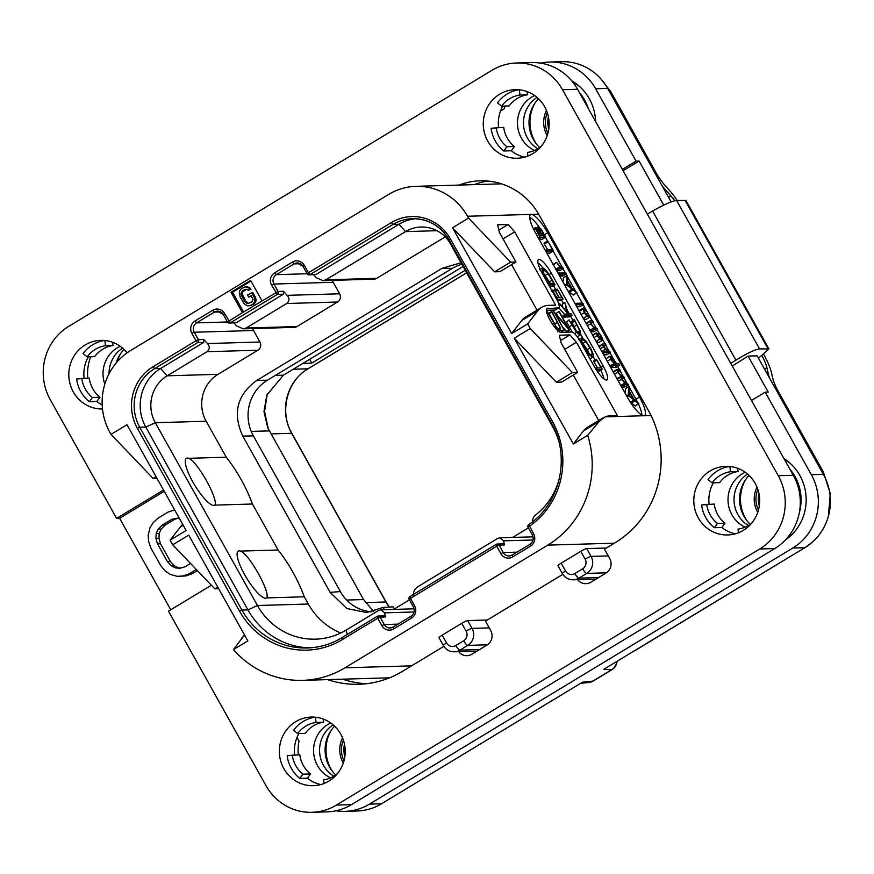<?xml version="1.0" encoding="UTF-8"?>
<svg xmlns="http://www.w3.org/2000/svg" width="874" height="874" viewBox="0 0 874 874"><rect width="100%" height="100%" fill="white"/><g stroke="black" fill="none" stroke-linecap="round" stroke-linejoin="round"><path stroke-width="1.31" d="M442.189 635.158L446.548 642.947A5.364 0.721 150.8 0 0 443.369 645.525L439.01 637.725A5.364 0.721 -29.2 0 1 442.189 635.158L461.756 623.326A5.364 0.721 -29.2 0 1 467.71 620.584L487.364 620.016M606.359 548.031L586.705 548.599A5.364 0.721 -29.2 0 0 580.751 551.33L561.184 563.173L565.544 570.962A7.079 6.795 -91.7 0 0 574.841 573.541A5.364 1.322 58.8 0 0 578.938 578.129L586.76 573.399A12.444 11.941 -91.7 0 0 591.064 556.399L586.705 548.599M565.544 570.962A5.364 0.721 150.8 0 0 562.364 573.541L558.016 565.74A5.364 0.721 -29.2 0 1 561.184 563.173M344.99 667.802L547.769 545.125A93.321 89.563 -91.7 0 0 587.689 435.318L573.355 443.981L514.24 338.205L530.245 328.526L527.656 323.883L511.651 333.573L452.535 227.797L468.54 218.107L467.503 216.249A60.066 57.651 -91.7 0 0 415.937 186.337A60.066 57.651 -91.7 0 0 388.657 194.421L130.729 350.452A60.066 57.651 -91.7 0 0 109.971 432.532L111.009 434.389L127.014 424.709L186.129 530.485L170.124 540.165L172.713 544.808L188.718 535.128L247.845 640.904L233.5 649.568A93.321 89.563 -91.7 0 0 302.601 680.354A93.321 89.563 -91.7 0 0 344.99 667.802L411.588 665.857M547.681 232.768L639.473 397.004A21.457 5.288 -121.2 0 1 644.553 415.532A21.457 5.288 -121.2 0 1 643.821 415.729A21.457 5.288 -121.2 0 1 627.434 397.353L535.653 233.118A21.457 5.288 -121.2 0 1 530.562 214.589A21.457 5.288 -121.2 0 1 531.294 214.392A21.457 5.288 -121.2 0 1 547.681 232.768L544.535 234.68M530.245 328.526L572.35 372.553L577.648 372.4L561.053 342.706L559.316 335.223L569.848 334.906L576.403 342.258L617.372 415.565L610.598 415.762A214.523 52.91 58.8 0 0 605.103 416.865L599.378 421.268L587.689 435.318M599.378 421.268L583.471 430.893L573.355 443.981M262.003 300.831L250.598 280.423L231.031 292.255L242.437 312.673L278.074 291.457L273.933 284.039A6.861 6.588 88.3 0 1 276.304 274.654L294.09 263.893A6.861 6.588 88.3 0 1 303.027 266.264M583.471 430.893A214.523 52.91 -121.2 0 1 587.262 427.473L603.268 417.783M572.35 372.553L556.345 382.244L514.24 338.205M556.345 382.244L561.643 382.091L577.648 372.4M573.3 375.033L598.723 420.536M468.54 218.107L510.645 262.145L515.944 261.992L499.349 232.298L497.601 224.804L508.133 224.498L514.688 231.85L555.656 305.146L548.883 305.343A214.523 52.91 58.8 0 0 541.563 307.375A214.523 52.91 58.8 0 0 537.772 310.794L527.656 323.883M558.847 307.79L555.285 309.942A10.728 2.644 -121.2 0 1 554.924 310.052L558.475 307.899A10.728 2.644 58.8 0 0 558.847 307.79A10.728 2.644 58.8 0 0 556.301 298.526L542.295 273.475A16.093 3.966 -121.2 0 1 538.482 259.578A16.093 3.966 -121.2 0 1 551.33 273.212L549.145 274.534M558.475 307.899L546.534 308.708M601.17 367.211L603.18 365.998A16.093 3.966 -121.2 0 1 606.993 379.895A16.093 3.966 -121.2 0 1 594.156 366.261L580.15 341.21A10.728 2.644 58.8 0 0 571.957 332.022L560.824 332.349A13.94 3.441 -121.2 0 1 550.653 321.228A13.94 3.441 -121.2 0 1 546.873 308.347A13.94 3.441 -121.2 0 1 547.342 308.216M603.18 365.998L551.33 273.212M564.746 349.316L576.403 342.258M560.551 340.532L569.848 334.906M537.772 310.794L521.767 320.485L511.651 333.573M521.767 320.485A214.523 52.91 -121.2 0 1 525.558 317.054L541.563 307.375M510.645 262.145L494.64 271.825L452.535 227.797M494.64 271.825L499.928 271.672L515.944 261.992M511.585 264.625L537.018 310.117M503.031 238.897L514.688 231.85M498.836 230.113L508.133 224.498M539.05 226.901A21.457 5.288 58.8 0 0 529.677 217.145M637.332 401.8A21.457 5.288 58.8 0 0 635.911 399.156L629.925 388.427M628.821 386.472L628.024 385.03M627.128 383.435L624.058 377.939M623.184 376.366L620.07 370.794M619.207 369.254L617.645 366.468M613.177 358.471L610.03 352.834M609.134 351.239L605.824 345.306M604.961 343.777L602.743 339.8M597.521 333.628L598.865 332.819L597.15 329.793M596.254 328.187L592.943 322.255M592.08 320.725L589.731 316.508M585.788 309.451L583.515 307.932L582.925 309.221L584.335 312.608L586.902 316.06L589.109 317.491L589.666 316.148L583.133 304.72M582.248 303.125L576.621 293.074M575.463 290.998L567.947 277.539M566.855 275.583L566.013 274.075M565.139 272.524L563.02 268.722M562.135 267.149L553.198 251.144M547.55 241.049L545.485 237.335M641.887 415.128A21.457 5.288 58.8 0 0 638.435 404.05M616.225 377.295L617.568 378.518M617.601 378.562L617.241 379.545L617.601 378.562M620.103 384.221L621.228 385.292M621.676 387.051L624.812 386.964L628.373 384.811L622.124 379.513L622.091 377.819L624.364 377.754L624.123 377.109L622.069 376.399L618.191 372.477L618.115 370.707L620.311 370.642L619.524 369.254L617.437 369.309L616.88 370.325L617.678 372.248L621.228 376.421L620.802 377.393L621.6 379.283L625.205 383.489L624.167 383.522L624.702 384.604L628.22 384.309M613.876 371.461L613.319 372.477M631.498 403.034L635.289 405.962L638.861 403.57L633.879 399.156L629.597 391.705L629.728 387.226L629.061 386.33L625.511 388.482L625.019 393.027M630.383 402.193L633.945 400.041L634.316 400.674L630.766 402.816L631.126 403.242L634.677 400.598L638.839 403.81M609.932 356.144L610.467 359.334L614.477 363.988L613.231 364.021L614.051 365.408L619.655 365.245L618.89 363.857L616.76 363.923L612.794 358.078L609.932 356.144L605.879 358.777M608.894 364.185L610.434 365.703M610.784 367.55L616.094 367.397L615.864 366.698L616.094 367.397L619.655 365.245L619.426 364.545M599.586 345.984L599.051 347.054M603.683 354.855L606.807 354.768L606.578 354.09L606.807 354.768L610.369 352.615L603.978 347.142L603.825 345.219L606.053 345.154L605.267 343.766L603.147 343.832L602.612 344.902L603.442 346.902L607.277 351.293L603.563 351.403L604.12 352.528L610.369 352.615L610.139 351.938M592.856 334.993L592.703 335.671L592.856 334.993M595.806 340.751L598.57 342.641L602.131 340.489C603.169 340.456 602.885 339.003 601.268 336.119L598.941 332.765L600.864 336.086L601.378 339.046L596.418 332.841L597.226 335.66L599.793 339.046L602.131 340.489L598.57 342.641M586.749 322.921L586.225 324.003M589.142 328.832L590.409 330.011M590.802 331.803L593.97 331.716L593.686 331.038L593.97 331.716L597.532 329.564L596.702 328.165L595.281 328.209L593.162 326.526L591.163 324.079L590.988 322.167L593.184 322.102L592.397 320.714L590.311 320.769L589.786 321.851L590.616 323.839L594.429 328.242L593.304 328.274L594.112 329.662L597.532 329.564L597.248 328.886M579.954 310.084L579.364 311.373L582.925 309.221M583.013 317.874L585.547 319.644L589.447 317.404L585.547 319.644M576.807 306.763L579.888 306.676L579.67 306.031L579.888 306.676L583.45 304.523L582.608 303.114L576.687 303.289L577.517 304.698L583.45 304.523L583.22 303.879M569.52 292.156L573.311 295.073L576.884 292.681L571.902 288.267L567.63 280.827L567.412 275.813L563.533 277.593L563.042 282.138M567.991 290.987L569.16 292.353L572.699 289.709L576.873 292.921M559.699 276.14L562.736 276.053L562.485 275.386L562.736 276.053L566.297 273.901L565.467 272.513L562.048 272.612L562.911 273.999L566.297 273.901L566.046 273.234M555.285 268.252L556.05 269.061M556.694 270.765L559.775 270.678L563.326 268.526L562.506 267.138L560.671 267.193L556.607 262.342L559.917 267.215L559.087 267.236L559.917 268.624L563.173 268.023M546.818 253.099L549.877 253.143L553.493 250.805L547.692 241.006L544.109 243.693L547.583 249.571M539.16 239.41L542.186 239.323L545.737 237.171L541.334 229.414L538.329 226.661L536.527 227.688M617.437 369.309L613.482 372.379M620.332 370.631L617.973 372.062L620.147 370.095M624.375 377.754L621.96 379.218L624.364 377.754L624.123 377.109M621.414 386.581L624.702 384.604M621.108 386.024L624.167 383.522L620.595 385.674M621.163 376.421L617.426 379.436M629.061 386.33L628.133 395.179L633.945 400.041M625.467 388.635L629.029 386.483M635.081 405.831L638.643 403.679M627.171 396.883L628.657 395.988M626.887 396.37L628.264 395.54M626.702 396.042L628.133 395.179M629.499 392.284L633.147 398.631L629.094 395.518L629.499 392.284M609.921 366.02L613.198 364.043L613.45 364.666L610.249 366.599M610.402 357.805L613.056 359.061L616.083 363.934L615.143 363.966L610.915 359.4L610.522 357.652M606.075 345.154L603.705 346.585L606.053 345.154L605.802 344.454M603.005 353.642L604.404 352.79M602.82 353.315L604.12 352.528M602.525 352.779L603.781 352.025L603.563 351.403L602.208 352.211L603.53 351.424M603.147 343.832L599.258 346.934M598.002 334.174L599.105 333.507L598.941 332.765M596.418 332.841L592.9 335.55M598.297 334.545L599.367 333.89M597.128 334.327L600.886 338.959L597.171 334.272M593.206 322.091L590.868 323.511L593.009 321.534M589.961 330.296L593.271 328.296L590.212 330.743M590.311 320.769L586.388 323.904M583.515 307.932L579.604 310.183M583.766 309.68L586.061 310.434L587.885 312.859L588.825 315.143L588.278 316.049L584.739 312.608L583.963 309.44M587.634 315.853L588.825 315.143L588.278 316.049M575.922 305.179L577.222 304.403M575.616 304.644L576.687 303.289L575.321 304.108L576.654 303.3M567.095 275.441L566.286 284.662L572.699 289.709M563.501 277.757L567.062 275.605M573.104 294.942L576.665 292.79M568.417 291.315L571.967 289.163M565.205 285.995L566.691 285.099M564.921 285.492L566.286 284.662M564.735 285.153L566.155 284.29M567.532 281.395L571.181 287.743L567.128 284.64L567.532 281.395M559.753 272.284L558.093 273.289L559.786 272.251L560.977 274.316L559.819 272.24L558.213 273.496M559.262 275.365L561.042 274.01M562.026 272.622L560.78 273.376L562.015 272.633L562.332 273.344L561.064 274.108M556.607 262.342L553.384 264.855M555.503 269.4L559.065 267.247L556.093 269.695M547.692 241.006L552.324 249.429L546.927 249.582L547.113 250.204L547.758 251.024L553.439 250.991M549.735 253.012L553.286 250.86M546.884 249.614L545.376 250.521L546.906 249.593L547.113 250.204L545.682 251.067M544.316 244.043L547.878 241.89M538.329 226.661L539.007 230.463L535.893 227.437L533.424 228.857M535.893 227.437L535.642 228.966L540.46 237.815L545.616 236.657M540.525 237.804L538.832 238.821L540.416 237.324M536.494 229.086L538.624 230.561L541.847 235.816L539.564 235.882L536.592 228.977M538.985 228.365L541.421 230.212L544.688 235.74L542.273 235.805L539.072 228.256M543.093 268.176A16.093 3.966 58.8 0 0 537.936 262.692M554.924 310.052L546.305 310.303M595.139 360.121L593.293 356.821M582.914 338.249L580.871 334.6M572.918 320.365L570.58 316.18M569.324 313.919L567.466 310.62M563.479 303.475L561.545 300.001M555.875 289.873L553.548 285.689M603.989 378.934A16.093 3.966 58.8 0 0 600.744 370.237M548.872 313.253L551.538 311.636L557.426 322.342C559.884 326.745 560.485 328.985 559.229 329.072C557.929 329.072 556.104 326.974 553.755 322.757L547.419 311.821L556.814 328.198L559.917 330.383L560.452 327.805L552.084 311.942L551.614 311.494L548.872 313.253L556.082 326.483M559.01 311.57L567.466 327.171L553.93 311.778L563.85 329.531L555.777 314.225L569.509 330.186L559.458 311.996L559.01 311.57L556.345 313.176L557.164 315.121M560.584 330.055L561.643 331.65L564.265 329.411M563.402 327.87L566.844 331.803L569.378 329.749M597.018 370.915L599.52 370.969L602.241 369.167L596.439 359.367L593.752 361.519L597.521 367.899M581.691 337.888L580.926 340.445L584.051 347.535L588.912 354.593L592.605 357.105L590.442 358.591L593.107 356.974L593.38 354.549L590.54 348.049L585.525 340.587L581.691 337.888L578.533 339.636M574.142 319.633L579.691 330.711L579.309 333.551L576.152 331.268L569.225 320.376L576.501 332.393L580.172 335.081L580.631 331.814L574.622 320.113L574.142 319.633L571.421 321.479L577.026 332.328M569.094 319.884L566.56 321.993L569.127 319.862L566.56 321.993L572.251 332.044M577.222 336.676L580.565 334.971L577.495 336.698M559.076 305.048L560.081 304.436L568.198 313.963L565.664 314.028L566.45 315.47L572.011 315.306L571.738 314.564L571.159 313.875L568.406 313.952L564.866 302.655L562.19 304.272L562.747 306.993M558.836 307.79L564.702 314.607M562.965 315.656L565.631 314.039L565.893 314.793L563.227 316.41L562.998 315.645L563.785 317.087L569.345 316.923L569.061 316.169L569.345 316.923L572.011 315.306L571.738 314.564M557.415 300.678L560.332 300.732L562.834 298.547L557.164 289.13L561.829 297.553L559.338 297.619L554.586 289.698L558.901 297.63L556.738 297.695L552.084 289.928L557.481 299.52L562.998 299.116L562.834 298.547M549.56 286.475L552.39 286.388L555.056 284.782L548.107 273.049C545.682 269.716 543.836 268.078 542.568 268.11L539.553 269.815M558.508 331.235L557.699 331.88M547.419 311.821L546.796 312.75M553.799 311.406L552.488 312.663M596.439 359.367L601.083 367.79L595.686 367.954L595.86 368.566L596.505 369.396L602.186 369.363M599.378 370.838L602.044 369.232M595.686 367.954L595.609 368.73M593.959 361.869L596.625 360.252M581.833 339.855L582.554 339.418L585.809 341.658L590.059 347.961L592.441 353.457L591.72 355.587L588.606 353.489L584.477 347.524L581.855 341.548L582.117 339.538M581.997 342.105L587.394 349.578L589.775 355.062M571.421 321.479L574.098 319.862M564.866 302.655L567.401 312.444L560.081 304.436M562.19 304.272L564.779 302.71M558.934 304.523L559.884 303.955M558.857 304.272L559.873 303.66M557.164 289.13L555.296 290.725M560.081 300.601L562.747 298.984M554.586 289.698L552.991 291.228M555.536 291.129L557.383 290.015M542.568 268.11L542.317 271.464L548.938 284.64L549.899 285.711L549.691 284.935L555.056 284.782M549.331 286.06L549.91 285.306M542.929 269.957L543.453 269.64L548.074 273.704L553.876 283.351L548.774 283.493L543.388 273.005L543.136 269.727M543.322 272.808L550.412 283.449M233.5 649.568L244.502 634.928M156.97 478.318L153.114 478.428L111.009 434.389M183.223 525.274L180.241 527.077A214.523 52.91 -121.2 0 1 182.786 524.509M180.241 527.077L170.124 540.165M218.686 588.726L214.818 588.847L172.713 544.808M90.656 356.756A46.125 44.268 -91.7 0 0 87.771 378.103M505.117 106.038A46.125 44.268 -91.7 0 0 504.156 108.824L500.529 111.02M588.191 108.278A46.125 44.268 -91.7 0 0 579.375 92.502M758.457 358.22L768.912 348.945L685.937 200.474L676.574 200.43C671.953 201.075 663.956 204.603 652.583 211.038L647.328 214.097M730.773 363.387L735.919 360.154C747.073 353.315 754.939 349.556 759.55 348.89L676.574 200.43M799.251 513.082A46.125 44.268 -91.7 0 0 789.91 469.207M297.007 737.448L299.017 741.065A46.125 44.268 -91.7 0 0 298.307 754.808M534.659 95.561A30.033 28.831 -91.7 0 0 521.396 138.125A30.033 28.831 -91.7 0 0 534.506 150.448M745.194 472.277A30.033 28.831 -91.7 0 0 731.931 514.841A30.033 28.831 -91.7 0 0 745.041 527.153M330.743 722.995A30.033 28.831 -91.7 0 0 317.47 765.558A30.033 28.831 -91.7 0 0 330.591 777.871M120.197 346.279A30.033 28.831 -91.7 0 0 104.804 384.145M571.694 80.779A48.267 46.322 88.3 0 1 595.609 121.552M622.364 169.414L636.075 161.122L595.631 88.744A53.631 51.479 -91.7 0 0 549.593 62.043A53.631 51.479 -91.7 0 0 540.591 63.136M636.075 161.122L639.08 161.035L623.086 170.714M663.737 205.139L639.08 161.035M671.112 201.938L607.659 88.394A53.631 51.479 88.3 0 0 561.621 61.693L549.593 62.043M381.49 803.774A53.631 51.479 88.3 0 1 357.138 810.996L345.099 811.345A53.631 51.479 -91.7 0 0 369.462 804.135L792.805 548.031A53.631 51.479 -91.7 0 0 811.345 474.735L765.198 392.153L768.202 392.065L748.1 356.089L757.124 355.827L823.384 474.385A53.631 51.479 88.3 0 1 804.845 547.681L603.836 669.276L611.527 669.823L592.867 681.108A10.728 10.149 84.1 0 1 588.792 682.496A10.728 10.728 0 0 0 593.238 681.01A10.728 2.644 -121.2 0 1 592.867 681.108L582.51 682.179L381.49 803.774L369.462 804.135M538.504 98.729A33.682 32.327 -91.7 0 0 533.413 139.523A33.682 32.327 -91.7 0 0 539.619 147.52M124.042 349.447A33.682 32.327 -91.7 0 0 116.045 363.147M334.578 726.163A33.682 32.327 -91.7 0 0 329.498 766.946A33.682 32.327 -91.7 0 0 335.703 774.954M749.04 475.445A33.682 32.327 -91.7 0 0 743.949 516.228A33.682 32.327 -91.7 0 0 750.165 524.236M732.259 366.064L748.1 356.089M768.912 348.945L759.55 348.89M593.238 681.01L611.887 669.724A10.728 2.644 -121.2 0 1 611.527 669.823A10.728 10.412 94 0 0 616.716 661.487M336.042 810.777A53.631 51.479 -91.7 0 0 345.099 811.345M783.945 458.533A48.267 46.322 88.3 0 1 785.365 540.034M751.487 400.456L765.198 392.153M786.84 538.428A46.125 44.268 -91.7 0 0 793.319 533.14M791.309 464.345A46.125 44.268 -91.7 0 0 784.415 459.374M661.847 185.354A30.033 7.407 58.8 0 0 666.032 190.477L670.904 195.94A21.457 5.288 -121.2 0 1 674.739 200.747M763.756 354.505A30.033 7.407 58.8 0 1 771.513 372.87L772.813 378.431A21.457 5.288 -121.2 0 0 778.384 391.607L823.406 472.069L830.3 493.69L828.344 516.381M677.164 200.408A30.033 7.407 58.8 0 0 669.67 190.641L664.797 185.179A21.457 5.288 -121.2 0 1 655.708 172.102L610.795 91.639L609.506 91.683M762.019 355.784A21.457 5.288 -121.2 0 1 766.88 367.67L764.542 369.09M769.765 378.431A30.033 7.407 58.8 0 1 768.17 373.242L766.88 367.67M382.659 803.075L554.782 698.949M556.891 697.671A21.457 20.594 88.3 0 1 555.034 698.938M634.83 650.529L635.081 650.518A21.457 20.594 88.3 0 1 633.104 651.567M635.081 650.518L803.818 548.304M344.487 744.189A24.45 23.467 -91.7 0 0 344.848 756.666M343.985 760.795A24.45 23.467 88.3 0 1 343.384 740.114M757.834 489.396A24.45 23.467 -91.7 0 0 758.446 510.077M759.298 505.948A24.45 23.467 88.3 0 1 758.938 493.471M812.274 542.208L804.124 548.293M600.34 78.256L610.795 91.639M548.402 116.766A24.45 23.467 -91.7 0 0 548.763 129.232M547.299 112.691A24.45 23.467 -91.7 0 0 547.9 133.361M465.219 270.274L311.767 363.103L302.917 363.366M268.318 429.014L264.56 411.556L267.291 393.923M373.58 611.407L363.573 599.564L267.75 427.801L263.992 411.578L266.788 395.168L283.394 375.175L463.089 266.472M528.42 527.863L512.601 537.434M409.414 599.848L393.606 609.418M394.371 608.959L393.18 606.829L383.173 607.419L384.44 609.691M461.013 262.757L442.222 268.242L256.869 380.376C237.051 394.753 232.353 413.326 242.775 436.082L330.11 592.343L340.39 591.589A40.761 39.122 -91.7 0 0 371.832 611.822M340.39 591.589L253.373 435.897A40.761 39.122 -91.7 0 1 267.466 380.19L452.284 268.394A40.761 39.122 -91.7 0 1 461.854 264.265M252.794 328.569A6.861 6.588 -91.7 0 0 253.526 330.503L259.949 342.018A6.009 5.768 88.3 0 1 257.874 350.223L218.03 374.323A34.326 32.939 -91.7 0 0 206.166 421.235L226.279 457.222A171.621 164.716 -91.7 0 1 252.433 504.014L278.129 550.008A171.621 164.716 88.3 0 1 304.283 596.8L308.325 604.021A67.571 64.862 -91.7 0 0 340.74 633.005M332.481 280.368A6.861 6.588 -91.7 0 0 333.213 282.302L339.636 293.806A6.009 5.768 88.3 0 1 337.561 302.011L297.007 326.548A6.009 5.768 88.3 0 1 294.276 327.357L243.223 328.853L246.151 328.034L286.705 303.507C289.556 300.984 289.687 298.274 287.098 295.346L283.493 291.293L283.351 294.21L277.342 294.385A2.141 2.054 -91.7 0 0 278.074 291.457L283.493 291.293M445.216 236.887L376.694 278.347A6.009 5.768 88.3 0 1 373.974 279.156L322.91 280.641L325.838 279.833L405.536 231.621A34.326 32.939 88.3 0 1 421.126 227.011A34.326 32.939 88.3 0 1 450.591 244.097L552.739 426.883A67.571 64.862 88.3 0 1 558.628 440.813M330.11 592.343L346.836 608.523L366.709 612.554L383.173 607.419M559.688 477.106A67.571 64.862 88.3 0 1 535.696 514.884C533.304 516.818 532.288 519.44 532.616 522.75M528.846 524.487L533.599 533.839A9.013 8.653 88.3 0 1 530.485 546.152L512.699 556.913A9.013 8.653 88.3 0 1 500.868 553.635L496.727 546.206L410.452 598.395L414.604 605.824A9.013 8.653 88.3 0 1 411.49 618.136L393.704 628.898A9.013 8.653 88.3 0 1 381.872 625.62L377.721 618.202L342.324 639.615A78.299 75.153 88.3 0 1 239.542 611.155L137.393 428.369A45.055 43.241 88.3 0 1 152.961 366.796L196.005 340.762L191.865 333.333A9.013 8.653 88.3 0 1 194.978 321.02L212.764 310.259A9.013 8.653 88.3 0 1 224.585 313.537L230.375 322.801L277.342 294.385L271.552 285.132A9.013 8.653 88.3 0 1 274.665 272.819L292.451 262.058A9.013 8.653 88.3 0 1 304.283 265.325L308.424 272.754L391.323 222.608A45.055 43.241 88.3 0 1 450.449 238.984L552.608 421.771A78.299 75.153 88.3 0 1 529.382 526.29L528.213 527.35M304.283 265.325L303.005 266.362L307.156 273.781L308.424 272.754L310.062 274.589L316.082 274.414L398.981 224.268A42.902 41.176 88.3 0 1 415.456 218.697M316.082 274.414L309.09 274.873A2.141 2.054 88.3 0 1 307.255 273.813L307.156 273.781A2.141 2.141 0 0 0 309.09 274.873A2.141 2.054 88.3 0 0 310.062 274.589L392.961 224.443L398.981 224.268L405.536 231.621L436.956 230.703M322.91 280.641L316.268 277.692L313.646 274.742M243.223 328.853L236.581 325.904L233.948 322.954M236.395 322.615L229.403 323.085A2.141 2.054 88.3 0 1 227.557 322.014L227.469 321.982A2.141 2.141 0 0 0 229.403 323.085A2.141 2.054 88.3 0 0 230.375 322.801L236.395 322.615L283.351 294.21M242.437 312.673L227.469 321.982L196.617 322.856L214.403 312.094A6.861 6.588 88.3 0 1 223.34 314.465M231.031 292.255L232.528 292.211L243.573 311.985M250.958 281.067L232.528 292.211M249.014 305.911L254.148 303.966L255.962 301.443L255.7 297.794L252.728 292.473L247.517 294.92L248.708 297.062L251.111 295.609L253.034 299.673L251.756 301.869L248.096 303.617L244.698 301.388L241.727 296.057L241.137 293.085L242.404 290.889L244.807 289.436L247.266 289.37L248.129 290.277L249.735 289.305L248.478 287.688L245.146 286.847L241.213 288.748L239.41 291.271L240.121 297.018L244.359 303.966L247.55 305.845L250.543 305.452L252.947 303.999L254.76 301.486L254.498 297.837L251.526 292.506M248.708 297.062L251.406 296.122M248.719 303.464L245.911 301.344L242.404 294.44L242.743 291.85L246.654 289.25M248.129 290.277L250.936 289.272L249.68 287.655L245.146 286.847M247.812 286.88L246.61 286.912M249.68 287.655L248.478 287.688M250.936 289.272L249.735 289.305M246.009 289.392L244.807 289.436M243.606 290.845L242.404 290.889M242.743 291.85L241.541 291.883M242.338 293.041L241.137 293.085M242.404 294.44L241.191 294.472M242.928 296.013L241.727 296.057M245.911 301.344L244.698 301.388M246.971 302.612L245.769 302.644M248.096 303.354L246.894 303.387M255.7 297.794L254.498 297.837M256.235 299.378L255.033 299.421M255.962 301.443L254.76 301.486M255.284 302.808L254.083 302.841M254.148 303.966L252.947 303.999M251.756 305.419L250.543 305.452M203.664 342.422L203.806 339.505L207.411 343.548C210 346.475 209.869 349.196 207.018 351.709L167.174 375.809L160.619 368.457L203.664 342.422L197.644 342.597A2.141 2.054 -91.7 0 0 198.387 339.658L194.247 332.24A6.861 6.588 88.3 0 1 196.617 322.856L194.978 321.02M152.961 366.796L154.6 368.631L197.644 342.597L196.005 340.762L198.387 339.658L203.806 339.505M383.304 616.148L385.521 616.946L384.56 612.827L380.889 609.79L378.366 610.598L346.17 630.067A67.571 64.862 88.3 0 1 315.47 639.156A67.571 64.862 88.3 0 1 257.469 605.507L155.31 422.721A34.326 32.939 88.3 0 1 167.174 375.809L218.03 374.323M206.166 421.235L155.31 422.721L145.783 427.091A42.902 41.176 88.3 0 1 160.619 368.457L154.6 368.631A42.902 41.176 88.3 0 0 139.764 427.266L145.783 427.091L247.943 609.888A76.158 73.088 88.3 0 0 310.303 647.831M252.433 504.014L214.775 505.117A27.367 6.752 -121.2 0 1 213.769 505.423A27.367 6.752 -121.2 0 1 192.859 481.978A27.367 6.752 -121.2 0 1 187.298 458.074A27.367 6.752 -121.2 0 1 188.62 458.315C197.054 460.696 219.013 499.994 214.775 505.117M240.481 551.101C248.926 553.493 270.874 592.812 266.636 597.903A27.367 6.752 58.8 0 1 265.62 598.209A27.367 6.752 58.8 0 1 244.709 574.764A27.367 6.752 58.8 0 1 239.159 550.86A27.367 6.752 58.8 0 1 240.481 551.101L278.129 550.008M266.636 597.903L304.283 596.8M226.279 457.222L188.62 458.315M381.872 625.62L384.254 624.528L380.103 617.11L377.721 618.202L377.284 616.323A2.141 2.054 88.3 0 1 380.103 617.11L385.521 616.946M496.159 544.415L409.95 596.549L410.452 598.395L409.272 599.455M413.73 595.183C413.052 592.201 414.309 589.447 417.499 586.924L497.361 538.602L499.884 537.805L503.566 540.842L504.517 544.961L502.31 544.163M500.868 553.635L503.249 552.543L499.109 545.114L496.727 546.206L496.29 544.338A2.141 2.054 88.3 0 1 499.109 545.114L504.517 544.961M311.767 363.103L309.636 359.301M537.018 97.396A30.033 28.831 -91.7 0 0 527.404 137.95A30.033 28.831 -91.7 0 0 537.739 148.766M122.568 348.114A30.033 28.831 -91.7 0 0 109.031 373.766M333.103 724.819A30.033 28.831 -91.7 0 0 323.489 765.384A30.033 28.831 -91.7 0 0 333.824 776.199M747.554 474.101A30.033 28.831 -91.7 0 0 737.951 514.666A30.033 28.831 -91.7 0 0 748.286 525.482M580.773 87.629A46.125 44.268 -91.7 0 0 572.689 81.992M153.114 478.428L156.042 476.647M214.818 588.847L217.757 587.066M174.636 509.924L168.005 512.12L157.997 518.173L153.103 522.718L149.978 527.776L148.187 535.205L148.613 541.29L150.809 547.889L160.74 565.653L165.153 570.908L170.026 574.294L177.127 576.348L185.9 575.933L192.127 573.759L189.112 573.847L196.311 569.487M185.9 575.933L182.895 576.021L189.112 573.847M170.758 609.79L119.618 518.293L164.236 491.308M180.885 567.991L178.383 567.805L174.177 565.598L170.419 561.534L160.488 543.759L158.948 538.351L159.188 533.457L161.198 529.065L164.978 525.198L174.986 519.145L179.115 517.921M192.127 573.759L197.36 570.591M577.572 89.279L562.528 89.716A53.631 51.479 -91.7 0 0 516.49 63.004L531.534 62.567A53.631 51.479 88.3 0 1 577.572 89.279L793.297 475.27A53.631 51.479 88.3 0 1 774.757 548.555L351.403 804.659A53.631 51.479 88.3 0 1 327.04 811.87L311.996 812.307A53.631 51.479 -91.7 0 1 265.958 785.606L168.474 611.166L211.355 585.219M119.618 518.293L116.613 518.38L50.233 399.615A53.631 51.479 -91.7 0 1 68.784 326.319L492.128 70.226A53.631 51.479 -91.7 0 1 516.49 63.004M443.861 646.334L402.597 671.287A96.533 92.655 88.3 0 1 358.744 684.276A96.533 92.655 88.3 0 1 327.608 679.622M562.856 574.338L485.485 621.141L490.675 630.427A10.728 10.291 88.3 0 1 486.971 645.078L471.851 654.233A10.728 10.291 88.3 0 1 458.653 651.665M459.101 185.08A68.642 65.889 88.3 0 1 480.197 180.809A68.642 65.889 88.3 0 1 539.116 214.993L648.541 410.769A96.533 92.655 88.3 0 1 615.165 542.699L604.491 549.156L609.681 558.431A10.728 10.291 88.3 0 1 605.966 573.093L590.846 582.237A10.728 10.291 88.3 0 1 577.648 579.681M116.613 518.38L163.514 490.008M562.528 89.716L778.253 475.707A53.631 51.479 -91.7 0 1 759.703 549.003L336.359 805.096A53.631 51.479 -91.7 0 1 311.996 812.307M102.477 408.977A34.326 32.939 88.3 0 1 70.04 383.904A34.326 32.939 88.3 0 1 85.149 344.968A34.326 32.939 88.3 0 1 100.739 340.357A34.326 32.939 88.3 0 1 127.112 352.823M328.875 781.072A34.326 32.939 88.3 0 1 313.285 785.682A34.326 32.939 88.3 0 1 280.62 760.751A34.326 32.939 88.3 0 1 295.685 721.684A34.326 32.939 88.3 0 1 311.286 717.062A34.326 32.939 88.3 0 1 343.952 741.993A34.326 32.939 88.3 0 1 328.875 781.072M743.337 530.354A34.326 32.939 88.3 0 1 727.747 534.964A34.326 32.939 88.3 0 1 695.07 510.034A34.326 32.939 88.3 0 1 710.147 470.966A34.326 32.939 88.3 0 1 725.737 466.345A34.326 32.939 88.3 0 1 758.414 491.275A34.326 32.939 88.3 0 1 743.337 530.354M532.801 153.638A34.326 32.939 88.3 0 1 517.2 158.249A34.326 32.939 88.3 0 1 484.535 133.318A34.326 32.939 88.3 0 1 499.611 94.25A34.326 32.939 88.3 0 1 515.201 89.64A34.326 32.939 88.3 0 1 547.867 114.57A34.326 32.939 88.3 0 1 532.801 153.638M487.725 181.038A68.642 65.889 -91.7 0 0 474.145 184.643M592.692 579.244A10.728 10.291 -91.7 0 0 593.796 580.456M473.697 651.228A10.728 10.291 -91.7 0 0 474.801 652.441M342.652 679.185A96.533 92.655 -91.7 0 0 366.261 683.73M102.182 404.946A34.326 32.939 88.3 0 1 96.85 401.494L99.964 397.233A28.962 27.793 88.3 0 1 89.246 378.06L76.628 378.988A34.326 32.939 88.3 0 0 89.323 401.712L96.85 401.494M84.079 378.213A34.326 32.939 88.3 0 1 88.35 356.821M104.509 340.467A34.326 32.939 88.3 0 0 92.677 344.749A34.326 32.939 88.3 0 0 83.052 353.599L87.149 356.854L94.665 356.636A28.962 27.793 88.3 0 1 113.041 345.514L112.626 342.291M524.706 157.123A34.326 32.939 88.3 0 1 511.301 150.776L514.425 146.515A28.962 27.793 88.3 0 1 503.708 127.342L491.079 128.27A34.326 32.939 88.3 0 0 503.785 150.994L511.301 150.776M498.541 127.495A34.326 32.939 88.3 0 1 502.812 106.104M518.97 89.749A34.326 32.939 88.3 0 0 507.128 94.031A34.326 32.939 88.3 0 0 497.503 102.881L501.6 106.136L509.127 105.918A28.962 27.793 88.3 0 1 527.503 94.796L527.077 91.573M320.78 784.557A34.326 32.939 88.3 0 1 307.386 778.199L310.499 773.938A28.962 27.793 88.3 0 1 299.782 754.765L287.164 755.693A34.326 32.939 88.3 0 0 299.858 778.428L307.386 778.199M294.614 754.918A34.326 32.939 88.3 0 1 298.897 733.537M315.044 717.183A34.326 32.939 88.3 0 0 303.212 721.465A34.326 32.939 88.3 0 0 293.588 730.314L297.684 733.57L305.201 733.352A28.962 27.793 88.3 0 1 323.588 722.23L323.162 719.007M735.242 533.839A34.326 32.939 88.3 0 1 721.837 527.481L724.961 523.22A28.962 27.793 88.3 0 1 714.244 504.047L701.614 504.986A34.326 32.939 88.3 0 0 714.32 527.71L721.837 527.481M709.076 504.2A34.326 32.939 88.3 0 1 713.348 482.819M729.506 466.465A34.326 32.939 88.3 0 0 717.663 470.747A34.326 32.939 88.3 0 0 708.038 479.597L712.135 482.852L719.663 482.634A28.962 27.793 88.3 0 1 738.038 471.512L737.623 468.289M87.149 356.854A28.962 27.793 88.3 0 1 105.525 345.743L104.836 340.499M105.525 345.743L113.041 345.514M89.323 401.712L92.436 397.452A28.962 27.793 88.3 0 1 81.73 378.278M92.436 397.452L99.964 397.233M501.6 106.136A28.962 27.793 88.3 0 1 519.975 95.026L519.298 89.782M519.975 95.026L527.503 94.796M541.399 146.122A28.962 27.793 88.3 0 1 527.47 152.426L527.94 156.042M503.785 150.994L506.898 146.734A28.962 27.793 88.3 0 1 496.181 127.56M506.898 146.734L514.425 146.515M297.684 733.57A28.962 27.793 88.3 0 1 316.06 722.448L315.372 717.215M316.06 722.448L323.588 722.23M337.473 773.556A28.962 27.793 88.3 0 1 323.555 779.859L324.025 783.475M299.858 778.428L302.983 774.167A28.962 27.793 88.3 0 1 292.266 754.994M302.983 774.167L310.499 773.938M712.135 482.852A28.962 27.793 88.3 0 1 730.522 471.731L729.834 466.498M730.522 471.731L738.038 471.512M751.935 522.838A28.962 27.793 88.3 0 1 738.006 529.141L738.475 532.758M714.32 527.71L717.434 523.45A28.962 27.793 88.3 0 1 706.716 504.276M717.434 523.45L724.961 523.22M177.127 576.348L182.895 576.021M190.554 563.468L185.146 566.734L180.033 568.242L175.379 567.892L171.162 565.686L167.404 561.621L157.473 543.846L155.943 538.439L156.173 533.544L158.194 529.152L161.974 525.285L171.981 519.232L179.083 517.878M178.383 567.805L175.379 567.892M174.177 565.598L171.162 565.686M170.419 561.534L167.404 561.621M160.488 543.759L157.473 543.846M158.948 538.351L155.943 538.439M159.188 533.457L156.173 533.544M161.198 529.065L158.194 529.152M164.978 525.198L161.974 525.285M174.986 519.145L171.981 519.232M446.548 642.947A7.079 6.795 -91.7 0 0 455.835 645.525L463.668 640.795A7.079 6.795 -91.7 0 0 466.115 631.115L461.756 623.326M466.115 631.115A5.364 0.721 -29.2 0 1 472.058 628.384L467.71 620.584M455.835 645.525A5.364 1.322 58.8 0 0 459.932 650.125L467.765 645.383A12.444 11.941 -91.7 0 0 472.058 628.384L489.254 627.882M547.769 545.125L614.367 543.18M574.841 573.541L582.663 568.799A7.079 6.795 -91.7 0 0 585.11 559.131A5.364 0.721 -29.2 0 1 591.064 556.399L608.249 555.897M585.11 559.131L580.751 551.33M582.663 568.799A5.364 1.322 58.8 0 0 586.76 573.399L606.392 572.82M562.364 573.541C564.888 577.681 568.526 579.768 573.278 579.812A12.444 11.941 -91.7 0 0 578.938 578.129L598.592 577.561M443.369 645.525C445.882 649.666 449.52 651.764 454.283 651.796A12.444 11.941 -91.7 0 0 459.932 650.125L479.586 649.546M463.668 640.795A5.364 1.322 58.8 0 0 467.765 645.383L487.386 644.815M467.503 216.249L538.657 214.174M651.021 415.521L605.103 416.865M639.473 397.004L635.911 399.156M614.488 374.181L617.678 372.248M621.633 386.964L625.03 384.91M620.835 385.543L624.134 383.544M618.41 381.206L621.6 379.283M607.266 361.268L610.467 359.334M610.707 367.43L614.051 365.408M611.352 360.099L613.056 359.061M614.269 363.234L615.667 362.393M601.825 351.534L605.311 349.425M600.296 348.802L603.442 346.902M596.243 341.199L599.793 339.046M594.036 337.593L597.226 335.66M599.859 336.687L600.864 336.086M597.805 335.966L598.581 335.496M590.748 331.705L594.112 329.662M587.426 325.773L590.616 323.839M583.34 318.212L586.902 316.06M581.144 314.531L584.335 312.608M584.193 311.559L586.061 310.434M585.766 314.137L587.885 312.859M576.119 305.539L577.517 304.698M568.788 291.938L572.339 289.786M559.032 274.96L560.595 274.021M558.606 274.196L560.092 273.3M559.611 275.998L562.911 273.999M553.144 264.429L556.465 262.429M556.607 270.623L559.917 268.624M555.82 269.214L559.054 267.258M544.131 243.158L547.539 241.093M546.184 251.974L547.758 251.024M538.395 238.023L539.892 237.116M536.221 234.145L537.652 233.292M533.981 229.971L535.642 228.966M537.139 231.468L538.624 230.561M538.668 234.363L540.416 233.303M539.771 231.217L541.421 230.212M541.279 234.068L543.147 232.943M542.011 235.346L543.846 234.232M555.94 328.722L556.814 328.198M552.302 323.904L553.515 323.172M546.665 312.28L547.31 311.898M554.761 323.959L557.426 322.342M549.014 313.679L551.68 312.062M566.494 331.486L569.171 329.88M561.184 331.137L563.85 329.531M556.345 313.176L558.89 311.636M593.774 360.984L596.286 359.465M580.03 340.991L580.926 340.445M587.951 355.161L588.912 354.593M583.144 343.274L585.809 341.658M587.394 349.578L590.059 347.961M590.081 354.877L592.441 353.457M574.546 333.573L576.501 332.393M569.018 326.996L571.683 325.39M577.113 332.273L579.691 330.711M574.436 326.395L577.113 324.789M572.153 322.768L574.819 321.151M571.629 322.003L574.305 320.387M563.785 317.087L566.45 315.47M562.998 315.645L565.609 314.061M559.229 305.878L560.562 305.081M564.451 308.981L566.123 307.976M555.088 290.387L557.022 289.218M553.176 291.555L554.782 290.583M552.75 290.813L554.444 289.786M555.416 290.933L557.262 289.818M541.487 271.967L542.317 271.464M545.409 275.321L548.074 273.704M549.495 281.734L552.16 280.117M244.928 635.693L242.043 637.441M652.583 211.038L735.919 360.154M595.631 88.744L607.659 88.394M811.345 474.735L823.384 474.385M792.805 548.031L804.845 547.681M684.998 200.19L767.973 348.639M665.048 191.067L666.032 190.477M823.406 472.069L822.117 472.102M768.17 373.242L767.186 373.832M670.904 195.94L668.555 197.349M343.264 763.122A26.231 25.182 88.3 0 1 343.187 762.991A26.231 25.182 88.3 0 1 342.521 737.831M332.273 771.152A38.183 36.653 88.3 0 1 331.006 769.054A38.183 36.653 88.3 0 1 331.082 730.467M746.724 520.434A38.183 36.653 88.3 0 1 745.467 518.337A38.183 36.653 88.3 0 1 745.533 479.75M757.725 512.404A26.231 25.182 88.3 0 1 757.649 512.273A26.231 25.182 88.3 0 1 756.982 487.113M547.179 135.699A26.231 25.182 88.3 0 1 547.113 135.568A26.231 25.182 88.3 0 1 546.447 110.408M536.188 143.718A38.183 36.653 88.3 0 1 534.932 141.621A38.183 36.653 88.3 0 1 534.997 103.034M117.094 361.923A38.183 36.653 88.3 0 1 120.546 353.752M308.282 368.609A5.364 1.322 -121.2 0 1 308.151 368.752A5.364 1.322 -121.2 0 1 307.965 368.795A47.196 45.295 -91.7 0 0 291.654 433.296L385.926 601.989A47.196 45.295 -91.7 0 0 389.203 607.059M466.661 272.863L308.151 368.752C287.065 380.66 279.068 411.818 291.883 433.373A5.364 0.721 150.8 0 0 291.654 433.296L270.995 433.897M291.883 433.373L386.155 602.055A5.364 0.721 150.8 0 0 385.926 601.989L365.441 602.579M466.64 272.819L307.965 368.795L293.227 369.232M283.394 375.175L275.376 375.416M269.301 430.882L251.209 431.406M363.573 599.564L346.683 600.056M552.608 421.771L551.428 422.83M450.449 238.984L449.28 240.044M391.323 222.608L392.961 224.443A42.902 41.176 88.3 0 1 412.452 218.675A42.902 41.176 88.3 0 1 449.203 239.913M450.591 244.097L451.17 243.573M325.838 279.833L376.694 278.347M292.451 262.058L294.09 263.893L300.339 263.708M297.215 262.965L303.103 266.384M274.665 272.819L276.304 274.654L307.145 273.748M271.552 285.132L273.933 284.039L333.213 282.302M339.636 293.806L287.098 295.346M337.561 302.011L286.705 303.507M224.585 313.537L223.416 314.596M212.764 310.259L214.403 312.094L220.641 311.92M191.865 333.333L194.247 332.24L253.526 330.503M259.949 342.018L207.411 343.548M257.874 350.223L207.018 351.709M308.325 604.021L257.469 605.507L247.943 609.888L241.923 610.063L139.764 427.266L137.393 428.369M346.17 630.067L347.197 634.502M384.56 612.827L414.058 611.964M393.136 627.095A6.861 6.588 88.3 0 1 384.254 624.528L398.009 624.123M377.164 616.399L341.887 637.736A76.158 73.088 88.3 0 1 307.298 647.984A76.158 73.088 88.3 0 1 241.923 610.063L239.542 611.155M342.324 639.615L341.887 637.736M393.704 628.898L393.191 627.04L410.922 616.334M411.49 618.136L411.053 616.257M414.604 605.824L413.424 606.884M503.566 540.842L533.053 539.979M512.142 555.11A6.861 6.588 88.3 0 1 503.249 552.543L517.015 552.139M512.699 556.913L512.186 555.056L529.928 544.349M530.485 546.152L530.048 544.273M533.599 533.839L532.43 534.899M246.151 328.034L297.007 326.548M442.222 268.242L452.284 268.394M256.869 380.376L267.466 380.19M242.775 436.082L253.373 435.897M793.297 475.27L778.253 475.707M774.757 548.555L759.703 549.003M351.403 804.659L336.359 805.096M573.278 579.812L595.97 579.145M415.937 186.337L501.501 183.835M617.088 369.396L613.526 371.548M628.395 384.811L624.834 386.964M620.933 376.486L617.372 378.639M634.743 401.079L631.181 403.231M619.677 365.245L616.115 367.397M613.209 364.032L609.648 366.173M610.391 352.615L606.829 354.768M602.809 343.919L599.247 346.071M598.887 332.786L597.51 333.617M596.308 332.874L592.747 335.026M597.543 329.553L593.981 331.705M593.282 328.274L589.721 330.427M589.983 320.856L586.421 323.009M583.471 304.523L579.91 306.676M572.765 290.19L569.214 292.342M566.308 273.901L562.758 276.053M556.519 262.364L552.958 264.516M563.348 268.515L559.797 270.667M547.594 241.027L544.032 243.18M545.769 237.16L542.219 239.312M547.353 311.843L546.654 312.258M569.531 330.186L566.855 331.792M564.396 330.011L561.731 331.628M558.934 311.581L556.268 313.198M596.341 359.4L593.675 361.006M564.812 302.666L562.146 304.283M572.033 315.306L569.356 316.923M557.077 289.152L554.4 290.769M563.031 299.105L560.354 300.722M554.498 289.72L551.822 291.337M549.975 285.7L549.342 286.082M302.601 680.354L389.564 677.809M454.283 651.796L476.975 651.13M611.887 669.724A10.728 10.728 0 0 0 617.044 661.29M580.576 683.348L588.792 682.496M386.155 602.055L389.378 607.059M412.452 218.675C428.347 218.762 440.583 225.874 449.181 240.011L551.341 422.798C571.006 456.119 560.354 503.785 528.77 524.509A2.141 2.141 0 0 0 528.115 527.317L532.332 534.866C533.992 538.766 533.206 541.913 529.983 544.294L512.186 555.056L509.149 555.962M217.517 311.177L223.318 314.564L227.469 321.982M307.298 647.984C319.622 647.579 331.126 644.171 341.821 637.758L377.218 616.345A2.141 2.141 0 0 1 378.267 616.039L384.21 615.864M503.206 543.879L497.262 544.054A2.141 2.141 0 0 0 496.214 544.36L409.95 596.549A2.141 2.141 0 0 0 409.185 599.433L413.336 606.851C414.997 610.751 414.21 613.898 410.977 616.279L393.191 627.04L390.143 627.947M499.884 537.805L533.074 536.833M380.889 609.79L414.068 608.817"/></g></svg>
